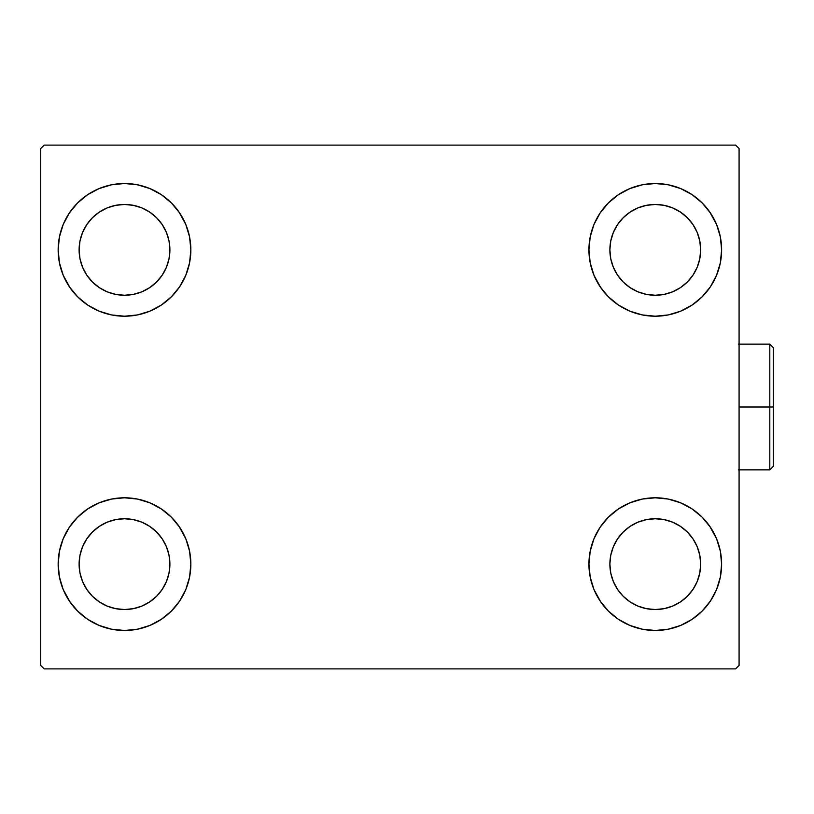 <?xml version="1.0" encoding="UTF-8"?>
<svg xmlns="http://www.w3.org/2000/svg" width="814" height="814" viewBox="0 0 814 814"><rect width="100%" height="100%" fill="white"/><g stroke="black" fill="none" stroke-linecap="round" stroke-linejoin="round"><path stroke-width="1.22" d="M58.16 564.133A66.341 66.341 0 0 1 124.501 497.792A66.341 66.341 0 0 1 190.852 564.133L189.581 577.075L185.806 589.529L179.67 600.997L171.418 611.049L161.365 619.301L149.898 625.427L137.454 629.202L124.501 630.484L111.559 629.202L99.115 625.427L87.647 619.301L77.595 611.049L69.343 600.997L63.207 589.529L59.432 577.075L58.16 564.133L59.432 551.19L63.207 538.746L69.343 527.279L77.595 517.226L87.647 508.974L99.115 502.838L111.559 499.063L124.501 497.792L137.454 499.063L149.898 502.838L161.365 508.974L171.418 517.226L179.67 527.279L185.806 538.746L189.581 551.19L190.852 564.133A66.341 66.341 0 0 1 124.501 630.484A66.341 66.341 0 0 1 58.16 564.133M588.929 249.867A66.341 66.341 0 0 1 655.27 183.516A66.341 66.341 0 0 1 721.621 249.867L720.349 262.81L716.574 275.254L710.439 286.721L702.187 296.774L692.134 305.026L680.667 311.162L668.213 314.937L655.27 316.208L642.327 314.937L629.883 311.162L618.416 305.026L608.363 296.774L600.111 286.721L593.976 275.254L590.201 262.81L588.929 249.867L590.201 236.925L593.976 224.471L600.111 213.003L608.363 202.951L618.416 194.699L629.883 188.573L642.327 184.798L655.27 183.516L668.213 184.798L680.667 188.573L692.134 194.699L702.187 202.951L710.439 213.003L716.574 224.471L720.349 236.925L721.621 249.867A66.341 66.341 0 0 1 655.27 316.208A66.341 66.341 0 0 1 588.929 249.867M588.929 564.133A66.341 66.341 0 0 1 655.27 497.792A66.341 66.341 0 0 1 721.621 564.133L720.349 577.075L716.574 589.529L710.439 600.997L702.187 611.049L692.134 619.301L680.667 625.427L668.213 629.202L655.27 630.484L642.327 629.202L629.883 625.427L618.416 619.301L608.363 611.049L600.111 600.997L593.976 589.529L590.201 577.075L588.929 564.133L590.201 551.19L593.976 538.746L600.111 527.279L608.363 517.226L618.416 508.974L629.883 502.838L642.327 499.063L655.27 497.792L668.213 499.063L680.667 502.838L692.134 508.974L702.187 517.226L710.439 527.279L716.574 538.746L720.349 551.19L721.621 564.133A66.341 66.341 0 0 1 655.27 630.484A66.341 66.341 0 0 1 588.929 564.133M58.16 249.867A66.341 66.341 0 0 1 124.501 183.516A66.341 66.341 0 0 1 190.852 249.867L189.581 262.81L185.806 275.254L179.67 286.721L171.418 296.774L161.365 305.026L149.898 311.162L137.454 314.937L124.501 316.208L111.559 314.937L99.115 311.162L87.647 305.026L77.595 296.774L69.343 286.721L63.207 275.254L59.432 262.81L58.16 249.867L59.432 236.925L63.207 224.471L69.343 213.003L77.595 202.951L87.647 194.699L99.115 188.573L111.559 184.798L124.501 183.516L137.454 184.798L149.898 188.573L161.365 194.699L171.418 202.951L179.67 213.003L185.806 224.471L189.581 236.925L190.852 249.867A66.341 66.341 0 0 1 124.501 316.208A66.341 66.341 0 0 1 58.16 249.867M79.111 249.867A45.391 45.391 0 0 1 124.501 204.467A45.391 45.391 0 0 1 169.902 249.867A45.391 45.391 0 0 1 124.501 295.258A45.391 45.391 0 0 1 79.111 249.867L79.986 241.005L82.57 232.489L86.762 224.644L92.409 217.765L99.288 212.118L107.133 207.926L115.649 205.342L124.501 204.467L133.364 205.342L141.88 207.926L149.725 212.118L156.603 217.765L162.251 224.644L166.443 232.489L169.027 241.005L169.902 249.867L169.027 258.72L166.443 267.236L162.251 275.081L156.603 281.959L149.725 287.607L141.88 291.809L133.364 294.383L124.501 295.258L115.649 294.383L107.133 291.809L99.288 287.607L92.409 281.959L86.762 275.081L82.57 267.236L79.986 258.72L79.111 249.867M609.879 564.133A45.391 45.391 0 0 1 655.27 518.742A45.391 45.391 0 0 1 700.671 564.133A45.391 45.391 0 0 1 655.27 609.533A45.391 45.391 0 0 1 609.879 564.133L610.754 555.28L613.339 546.764L617.531 538.919L623.178 532.041L630.056 526.393L637.901 522.191L646.418 519.617L655.27 518.742L664.132 519.617L672.649 522.191L680.494 526.393L687.372 532.041L693.019 538.919L697.211 546.764L699.796 555.28L700.671 564.133L699.796 572.995L697.211 581.511L693.019 589.356L687.372 596.235L680.494 601.882L672.649 606.074L664.132 608.658L655.27 609.533L646.418 608.658L637.901 606.074L630.056 601.882L623.178 596.235L617.531 589.356L613.339 581.511L610.754 572.995L609.879 564.133M609.879 249.867A45.391 45.391 0 0 1 655.27 204.467A45.391 45.391 0 0 1 700.671 249.867A45.391 45.391 0 0 1 655.27 295.258A45.391 45.391 0 0 1 609.879 249.867L610.754 241.005L613.339 232.489L617.531 224.644L623.178 217.765L630.056 212.118L637.901 207.926L646.418 205.342L655.27 204.467L664.132 205.342L672.649 207.926L680.494 212.118L687.372 217.765L693.019 224.644L697.211 232.489L699.796 241.005L700.671 249.867L699.796 258.72L697.211 267.236L693.019 275.081L687.372 281.959L680.494 287.607L672.649 291.809L664.132 294.383L655.27 295.258L646.418 294.383L637.901 291.809L630.056 287.607L623.178 281.959L617.531 275.081L613.339 267.236L610.754 258.72L609.879 249.867M79.111 564.133A45.391 45.391 0 0 1 124.501 518.742A45.391 45.391 0 0 1 169.902 564.133A45.391 45.391 0 0 1 124.501 609.533A45.391 45.391 0 0 1 79.111 564.133L79.986 555.28L82.57 546.764L86.762 538.919L92.409 532.041L99.288 526.393L107.133 522.191L115.649 519.617L124.501 518.742L133.364 519.617L141.88 522.191L149.725 526.393L156.603 532.041L162.251 538.919L166.443 546.764L169.027 555.28L169.902 564.133L169.027 572.995L166.443 581.511L162.251 589.356L156.603 596.235L149.725 601.882L141.88 606.074L133.364 608.658L124.501 609.533L115.649 608.658L107.133 606.074L99.288 601.882L92.409 596.235L86.762 589.356L82.57 581.511L79.986 572.995L79.111 564.133M735.591 145.106L44.19 145.106L40.7 148.596L40.7 665.404L44.19 668.894L735.591 668.894L739.081 665.404L739.081 148.596L735.591 145.106L44.19 145.106L40.7 148.596L40.7 665.404L44.19 668.894L735.591 668.894L739.081 665.404L739.081 148.596L735.591 145.106M63.207 538.746L69.343 527.279M139.57 499.521L149.898 502.838M178.938 526.21L185.806 538.746M185.806 589.529L179.67 600.997M109.432 628.744L99.115 625.427M70.065 602.065L63.207 589.529M593.976 224.471L600.111 213.003M670.339 185.256L680.667 188.573M709.706 211.935L716.574 224.471M716.574 275.254L710.439 286.721M640.201 314.479L629.883 311.162M600.834 287.79L593.976 275.254M593.976 538.746L600.111 527.279M670.339 499.521L680.667 502.838M709.706 526.21L716.574 538.746M716.574 589.529L710.439 600.997M640.201 628.744L629.883 625.427M600.834 602.065L593.976 589.529M63.207 224.471L69.343 213.003M139.57 185.256L149.898 188.573M178.938 211.935L185.806 224.471M185.806 275.254L179.67 286.721M109.432 314.479L99.115 311.162M70.065 287.79L63.207 275.254M99.115 188.573L87.647 194.699M77.595 202.951L76.078 204.518M149.898 311.162L161.365 305.026M171.418 296.774L172.934 295.217M629.883 502.838L618.416 508.974M608.363 517.226L606.847 518.783M680.667 625.427L692.134 619.301M702.187 611.049L703.703 609.483M629.883 188.573L618.416 194.699M608.363 202.951L606.847 204.518M680.667 311.162L692.134 305.026M702.187 296.774L703.703 295.217M99.115 502.838L87.647 508.974M77.595 517.226L76.078 518.783M149.898 625.427L161.365 619.301M171.418 611.049L172.934 609.483M769.81 407L769.81 469.851L769.81 407L739.081 407L769.81 407L769.81 344.149L769.81 407L773.3 407L769.81 407M773.3 466.361L773.3 407L773.3 466.361L769.81 469.851L738.379 469.851M773.3 347.639L773.3 407L773.3 347.639L769.81 344.149L738.379 344.149"/></g></svg>
